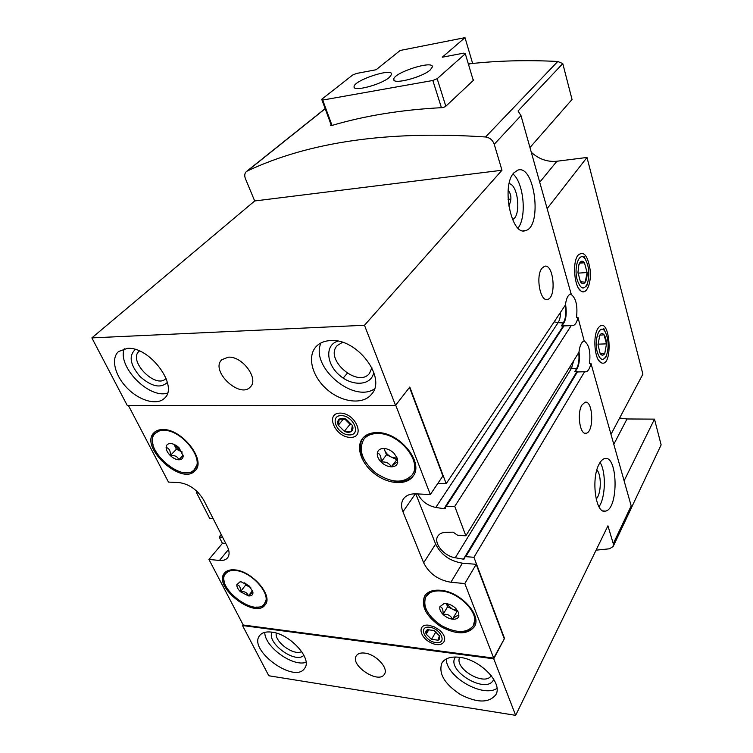<?xml version="1.0" encoding="UTF-8"?>
<svg xmlns="http://www.w3.org/2000/svg" width="753" height="753" viewBox="0 0 753 753"><rect width="100%" height="100%" fill="white"/><g stroke="black" fill="none" stroke-linecap="round" stroke-linejoin="round"><path stroke-width="1.13" d="M439.893 606.692C442.265 607.078 443.31 609.657 443.046 614.439C445.861 617.102 449.004 618.684 452.478 619.182C455.885 619.474 458.022 618.486 458.878 616.208L458.643 612.669L455.772 608.405C452.911 605.694 449.729 604.104 446.218 603.624L443.978 603.642L439.893 606.692C439.338 609.102 440.392 611.69 443.046 614.439C447.48 613.799 450.623 615.38 452.478 619.182C455.885 615.973 458.022 614.985 458.878 616.208M377.357 452.873C380.161 453.861 381.404 456.911 381.074 462.022C384.162 464.987 387.531 466.596 391.193 466.832C394.77 466.841 396.944 465.401 397.716 462.53L397.311 458.304L394.035 453.297C391.023 450.379 387.72 448.769 384.124 448.468L383.795 448.459C380.218 448.496 378.062 449.974 377.357 452.873C376.914 455.885 378.157 458.935 381.074 462.022C385.978 461.533 389.348 463.142 391.193 466.832C394.883 463.321 397.057 461.881 397.716 462.53M236.809 584.742C239.529 585.156 240.725 587.481 240.405 591.726L248.434 595.905C251.116 596.131 252.622 595.199 252.942 593.129L252.904 591.98L249.365 586.098L241.261 581.89L239.953 581.871L236.809 584.742C236.743 586.935 237.939 589.26 240.405 591.726C244.584 591.18 247.257 592.573 248.434 595.905C251.427 593.044 252.933 592.122 252.942 593.129M166.121 447.461C169.284 448.355 170.667 451.056 170.291 455.556C173.096 458.182 175.929 459.594 178.79 459.791C181.558 459.782 183.026 458.502 183.214 455.951L179.073 447.8C176.296 445.192 173.491 443.781 170.649 443.545L170.479 443.545C167.712 443.592 166.262 444.891 166.121 447.461C166.206 450.134 167.59 452.835 170.291 455.556C174.865 455.141 177.699 456.553 178.79 459.791L183.186 455.189M631.202 508.209L661.134 444.882L654.489 419.129L624.105 480.809M597.929 328.459L598.437 327.696C610.307 313.126 613.874 370.354 600.649 362.457C594.541 359.115 592.677 336.139 597.929 328.459M577.89 255.38L577.956 255.286C583.763 250.504 587.858 255.512 590.22 270.299C591.453 283.288 586.568 294.875 581.184 291.176C574.398 287.58 572.082 262.759 577.89 255.38M610.984 434.34L642.893 374.156L586.992 157.462L547.215 208.506M570.492 293.999C575.829 297.397 577.833 305.21 576.516 317.437L577.956 317.371L584.168 340.902C581.467 341.956 579.735 345.702 578.972 352.159L465.853 535.816L457.636 535.251L453.09 532.136L445.447 532.399C441.926 532.569 439.404 533.783 437.888 536.042C433.022 542.715 443.865 556.175 455.273 557.766L463.443 559.178L464.686 558.782L464.733 557.069L465.796 556.646L473.948 557.295L504.519 638.431L493.742 658.819L515.654 715.35L268.802 675.761L242.504 625.536L243.097 624.755M584.055 340.94C588.959 344.196 590.776 351.66 589.505 363.332L590.926 363.304C589.947 368.179 588.338 371.013 586.107 371.794L584.582 371.737L473.948 557.295M596.865 469.966C601.779 474.795 601.28 494.505 596.122 498.985M508.162 190.255C511.598 194.594 511.795 199.837 508.746 205.983M509.15 183.638C518.403 184.862 521.292 216.459 512.501 219.518M571.113 293.868L520.982 115.604L518.064 110.973L562.783 63.61L557.766 61.473L485.563 136.98C489.808 137.63 492.697 140.058 494.241 144.275L501.978 170.244L364.48 325.268L395.523 405.378L409.792 387.033L446.2 483.661L437.907 483.322M508.049 199.291L510.863 199.131M554.152 321.851L558.124 322.623L435.789 507.456L444.11 508.708L445.334 508.303L445.428 506.355L563.31 325.908L573.155 325.569C575.386 324.797 576.986 322.068 577.956 317.371M571.311 325.447L454.756 506.374L465.853 535.816M445.428 506.355L454.756 506.374M571.32 293.858L570.623 293.962C567.922 294.997 566.19 298.659 565.437 304.946L446.2 483.661M599.2 463.97C600.828 460.911 602.626 459.132 604.584 458.615C617.865 454.247 618.881 508.887 605.581 511.08C595.764 514.92 590.71 478.531 599.2 463.97M581.937 405.058L584.921 402.3C593.016 399.542 594.371 431.836 586.239 433.229C580.083 435.648 576.619 413.331 581.937 405.058M613.262 543.694L613.13 546.537L631.023 508.68L631.183 505.865L613.262 543.694L607.935 525.81L515.654 715.35M631.183 505.865L590.926 363.304M577.607 371.813L576.967 371.502L463.443 559.178M464.733 557.069L576.685 371.982L584.582 371.737M197.305 491.7L196.486 492.613L198.312 492.707M221.231 534.498L219.151 536.955L222.624 537.237M213.052 518.45L209.569 518.205L196.486 492.613M504.519 638.431L493.695 658.094L243.228 625.009L208.939 559.441L219.462 560.439C223.114 560.75 225.806 559.893 227.538 557.879C229.703 555.027 229.571 551.102 227.133 546.094L203.799 500.274C197.587 489.996 189.38 484.104 179.167 482.588L168.465 482.08L128.49 405.66M493.742 658.819L242.504 625.536M325.155 108.62L246.41 171.562C244.593 173.228 244.273 175.609 245.44 178.715L254.693 200.966L91.866 337.89L127.351 405.66L395.523 405.378M208.939 559.441L222.606 543.148L225.768 543.412M222.427 543.365L219.151 536.955M513.913 172.814L517.8 170.122C534.818 164.041 542.612 227.02 525.528 230.569C511.551 236.658 500.99 185.812 513.913 172.814M541.896 268.332L544.485 266.308C553.568 263.061 556.787 297.595 547.61 299.374C540.306 302.377 535.402 276.219 541.896 268.332M271.692 632.115C265.997 631.438 261.978 632.586 259.653 635.57C247.615 649.943 294.978 684.373 304.683 668.25C312.608 658.856 289.933 633.8 271.692 632.115M459.528 657.303C450.765 656.315 444.872 658.263 441.842 663.12C438.359 673.502 444.515 683.95 460.29 694.464C477.176 703.114 489.045 703.17 495.879 694.643C503.079 683.103 480.122 659.346 459.528 657.303M364.81 653.105C360.743 652.616 357.939 653.472 356.395 655.684C349.411 665.125 378.863 684.609 384.435 674.18C388.859 668.212 375.907 654.235 364.81 653.105M127.295 348.375L118.569 351.538C110.578 358.437 114.945 375.794 127.295 388.228C139.521 400.765 156.925 405.669 164.352 398.365C179.308 386.6 149.828 346.173 127.295 348.375M330.586 340.572C324.439 340.874 319.611 342.897 316.091 346.653C306.744 356.677 312.326 376.999 327.263 389.678C342.06 402.535 362.908 404.982 371.445 394.346C387.117 378.138 357.251 338.144 330.586 340.572M228.357 357.176L221.834 359.708C209.767 370.514 239.868 399.203 250.316 386.967C259.258 379.07 242.41 355.971 228.357 357.176M91.866 337.89L364.48 325.268M654.489 419.129L627.014 418.969L619.634 418.037M468.573 64.673L469.543 63.798C497.479 60.673 526.884 59.901 557.766 61.473M529.999 147.513L572.035 99.49L562.783 63.61M531.364 152.351C538.979 159.184 547.497 162.149 556.919 161.236L586.992 157.462M613.13 546.537L609.478 548.796L596.075 550.161M246.41 171.562L247.257 171.044C309.106 141.818 388.539 130.467 485.563 136.98M331.132 124.876L330.558 125.346L331.113 125.695C364.49 115.736 401.631 109.712 442.557 107.623L445.296 106.719L473.759 79.997L472.997 79.507M254.693 200.966L501.978 170.244M415.788 493.846L435.629 544.071C440.976 554.763 449.908 561.126 462.417 563.169L476.188 564.317L504.115 638.384M435.789 507.456C427.478 505.677 421.482 501.178 417.811 493.94M409.5 387.409L442.877 475.962L430.33 494.533L415.976 493.855C410.225 493.676 406.055 495.342 403.486 498.844C401.142 502.392 400.973 506.703 402.959 511.786L423.657 562.811C429.154 573.588 438.237 580.074 450.887 582.257L464.827 583.566L493.695 658.094M560.618 312.166C560.505 316.655 559.677 320.138 558.124 322.623L563.3 322.933L561.352 325.898L563.555 325.804M569.268 367.916L576.572 368.659L574.718 371.709L576.967 371.502M476.188 564.317L464.827 583.566M395.702 405.152L430.33 494.533M377.065 432.589C370.561 432.589 365.694 434.575 362.475 438.547C355.425 447.404 361.609 464.196 375.201 474.23C388.689 484.405 406.554 485.563 413.021 476.254C424.457 462.596 399.457 431.855 377.065 432.589M162.921 429.539C159.165 429.521 156.229 430.537 154.12 432.589C138.608 446.567 182.028 486.523 195.187 470.578C206.604 460.516 181.953 428.768 162.921 429.539M440.533 590.286C432.881 589.684 427.582 591.594 424.645 596.028C420.758 606.071 426.047 616.208 440.524 626.43C456.158 634.826 467.444 634.911 474.409 626.675C482.127 615.22 460.215 591.5 440.533 590.286M234.748 569.88C230.051 569.475 226.644 570.529 224.516 573.042C212.365 586.342 255.201 619.766 265.197 604.8C273.518 595.83 251.888 570.802 234.748 569.88M340.205 413.096C324.722 413.021 335.085 437.305 350.343 437.389C365.939 437.888 355.83 413.077 340.205 413.096M428.711 625.216C416.898 623.653 419.383 637.819 431.62 643.062C443.837 648.757 449.899 638.252 438.952 629.743L434.415 626.92L428.711 625.216M574.718 371.709C578.652 368.302 580.083 361.638 579.01 351.736M576.572 368.659C578.756 364.556 579.471 359.2 578.709 352.592M561.352 325.898C565.804 322.228 567.188 314.961 565.531 304.08M563.3 322.933C565.795 318.434 566.454 312.514 565.287 305.172M513.009 173.981C523.853 182.979 526.94 217.175 518.026 228.065M600.094 462.446C606.24 472.046 605.619 497.582 598.964 506.788M321.023 342.926C309.85 366.372 352.988 403.41 374.41 388.953M337.833 341.156C324.807 344.93 326.143 364.047 339.641 375.371C352.846 387.033 371.888 385.527 373.761 372.161M342.502 342.342L337.269 345.523C323.875 359.181 358.004 388.567 369.525 373.347L371.916 367.737M446.313 658.931C445.861 676.523 482.457 697.984 496.989 688.44M455.49 657.011C445.145 670.669 487.699 695.546 493.723 679.225M459.688 657.322C453.908 668.617 484.838 686.67 491.238 675.648M139.456 350.992L139.107 351.274C127.577 360.593 155.749 389.386 165.773 378.674L166.084 378.354M135.314 349.486C128.537 355.783 130.1 364.791 140.002 376.509C151.504 386.675 160.624 388.642 167.373 382.42M124.254 348.761C117.007 366.485 149.254 399.278 167.486 393.066M276.257 633.104C274.308 641.838 294.084 656.192 301.671 651.533M272.097 632.172C266.025 642.751 295.863 664.419 303.883 655.223M264.764 632.36C264.567 646.658 292.663 667.064 306.066 662.32M224.996 572.515C223.377 575.057 223.189 578.295 224.432 582.248M256.265 607.087C260.406 607.342 263.522 606.381 265.602 604.207M425.059 595.397C422.97 599.699 423.515 604.744 426.669 610.551M460.78 631.616C467.331 631.786 471.99 629.913 474.748 626.007M154.676 432.09C152.153 435.196 151.607 439.385 153.028 444.656M183.017 472.347C188.448 473.411 192.664 472.63 195.667 470.013M362.955 437.964C359.077 444.148 359.576 451.574 364.443 460.243M391.673 480.555C401.368 482.758 408.625 481.111 413.444 475.614M230.154 570.002L225.693 573.551C214.125 586.211 254.9 618.025 264.425 603.784C272.351 595.237 251.775 571.414 235.454 570.529C230.973 570.143 227.717 571.15 225.693 573.551M264.425 603.784L266.807 598.616M432.194 590.823L425.991 596.47C422.292 606.033 427.337 615.69 441.126 625.423C455.998 633.414 466.747 633.489 473.373 625.658C480.734 614.749 459.895 592.159 441.145 591.001C433.85 590.418 428.796 592.244 425.991 596.47M473.373 625.658L475.359 617.356M161.65 429.568L155.344 433.267C140.576 446.576 181.897 484.612 194.443 469.439C205.315 459.857 181.859 429.634 163.73 430.358C160.154 430.33 157.349 431.3 155.344 433.267M194.443 469.439L197.851 463.104M373.855 432.74C369.949 433.559 366.937 435.319 364.8 438.001L363.868 439.197C358.089 449.965 362.137 461.278 375.992 473.166C391.334 483.078 403.335 483.718 411.995 475.096C422.904 462.088 399.118 432.824 377.79 433.512C371.587 433.512 366.946 435.403 363.868 439.197M411.995 475.096L412.87 473.863C414.837 471.039 415.647 467.641 415.317 463.66M182.245 452.092L176.428 449.212L170.291 455.556M176.428 449.212L173.952 444.345M174.009 444.364L180.654 451.301L182.16 451.922M252.537 590.625L248.434 595.905M250.787 587.651L245.694 585.006L240.405 591.726M245.694 585.006L244.593 582.841M244.791 582.935L250.711 587.547M397.509 458.906L391.193 466.832M396.539 459.546L386.487 454.784L381.074 462.022M386.487 454.784L383.945 448.459M384.162 448.468L384.661 450.228C385.969 453.212 388.247 455.518 391.513 457.156L397.302 458.266M457.852 611.031L456.996 611.436L452.478 619.182M456.996 611.436L447.611 606.739L443.046 614.439M447.611 606.739L446.369 603.642M446.416 603.652L452.299 609.092L457.495 610.467M432.834 80.486L437.173 78.707L465.307 53.755L463.81 53.124L442.284 57.2L464.987 37.65L400.182 50.46L376.133 69.737L356.574 73.446L352.63 75.046L321.719 99.292L322.708 100.064L432.834 80.486L441.437 107.679M322.708 100.064L332.026 125.422M464.987 37.65L472.649 63.459M321.719 99.292L331.405 125.61M437.173 78.707L445.823 106.229M465.307 53.755L473.279 80.449M389.357 77.399L391.635 74.293C392.699 67.45 353.599 80.402 354.07 86.699C352.743 92.148 381.112 84.731 389.357 77.399M430.33 69.869L432.382 66.913C433.446 59.807 393.264 72.749 393.781 79.3C392.398 85.042 422.301 77.399 430.33 69.869M580.422 281.791L580.676 282.159C582.285 284.154 583.81 284.154 585.232 282.168C586.587 279.937 587.208 276.728 587.095 272.53L584.45 262.788C582.86 260.745 581.335 260.689 579.876 262.618L578.878 264.689L577.965 272.351L580.422 281.791L585.232 282.168L587.095 272.53L584.45 262.788L579.876 262.618L578.671 265.611M577.325 280.229C580.695 289.359 584.093 290.404 587.509 283.373C589.815 274.534 589.1 266.506 585.373 259.305C579.848 250.071 573.249 266.788 577.325 280.229M578.003 273.141L587.095 272.53M579.631 263.145L584.45 262.788M600.15 353.477L600.527 354.014C602.033 355.736 603.445 355.548 604.772 353.439L606.504 343.876C606.297 339.848 605.468 336.817 604.038 334.793C602.551 333.014 601.129 333.155 599.774 335.207L598.004 344.865L600.15 353.477L600.527 354.014L604.772 353.439L606.504 343.876L604.038 334.793L599.774 335.207L599.087 336.676M597.411 352.564C600.329 360.612 603.388 361.496 606.579 355.209C609.055 346.559 608.556 338.69 605.092 331.602C599.953 322.717 593.533 339.819 597.411 352.564M597.976 344.149L606.504 343.876M600.263 353.562L604.772 353.439M438.086 640.191C439.743 639.344 440.185 637.866 439.394 635.767L434.057 630.496L427.44 629.687C425.803 630.562 425.389 632.04 426.189 634.13L431.488 639.353L438.086 640.191L439.394 635.767L434.057 630.496L427.44 629.687L426.189 634.13L431.488 639.353L438.086 640.191M435.968 642.61C447.574 644.22 441.164 628.548 429.539 627.211C417.981 625.799 424.551 641.245 435.968 642.61M435.94 631.814L431.488 639.353M428.899 629.602L426.189 634.13M351.35 431.422C353.035 430.057 353.383 428.043 352.376 425.389L346.295 419.242C343.415 417.981 341.062 417.962 339.236 419.195C337.579 420.588 337.259 422.612 338.285 425.247L344.319 431.318C347.171 432.589 349.514 432.617 351.35 431.422L352.376 425.389L346.295 419.242L339.236 419.195L338.285 425.247L344.319 431.318L351.35 431.422M349.317 434.933C361.722 435.3 353.656 415.6 341.25 415.6C328.92 415.515 337.146 434.876 349.317 434.933M351.632 424.306L350.013 424.287L344.319 431.318M350.013 424.287L344.733 418.96M343.519 418.875L338.285 425.247M445.287 506.91L444.11 508.708M564.035 325.748L446.463 505.931M577.429 371.869L465.796 556.646M347.265 373.309L343.18 378.072M520.982 115.604L494.241 144.275M325.192 108.733L247.257 171.044M573.682 360.743L571.489 368.255L455.273 557.766M462.417 563.169L450.887 582.257M228.517 549.511L219.462 560.439M415.364 493.827L402.959 511.786M435.629 544.071L423.657 562.811M539.779 182.17L556.919 161.236M613.799 444.298L627.014 418.969M584.846 371.813L586.107 371.794M571.913 325.625L573.155 325.569M598.437 359.99L600.649 362.457M578.775 288.597L581.184 291.176M547.61 299.374L546.254 299.449M586.239 433.229L584.865 433.21M525.528 230.569L523.241 230.776M605.581 511.08L603.2 510.958M394.083 80.195L393.781 79.3M354.381 87.583L354.07 86.699M578.633 265.593L578.878 264.689M585.373 259.305L584.036 256.274M587.509 283.373L586.7 286.131M605.092 331.602L603.812 328.581M606.579 355.209L605.657 357.882"/></g></svg>
